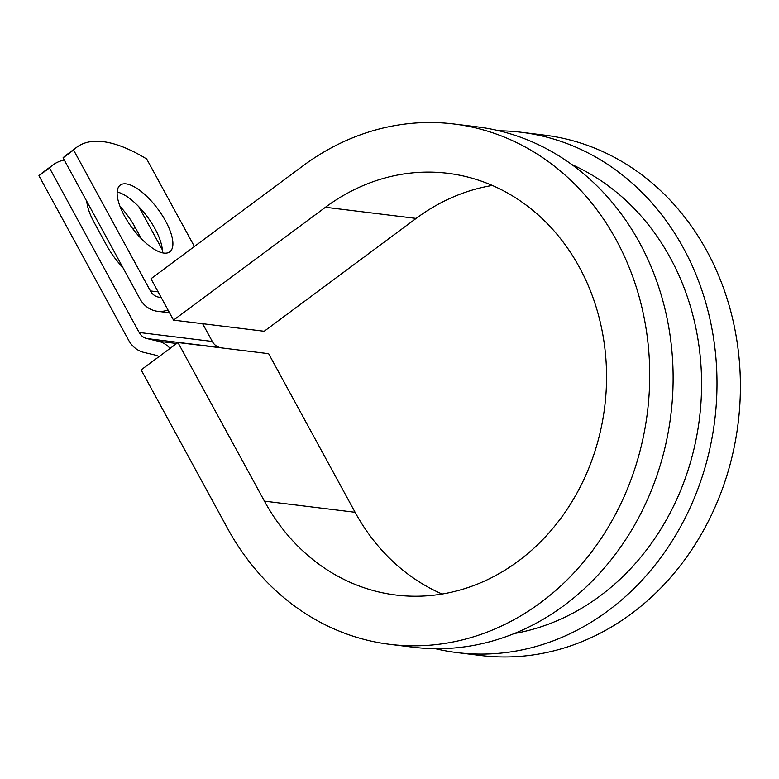 <?xml version="1.0" encoding="UTF-8"?>
<svg xmlns="http://www.w3.org/2000/svg" width="779" height="779" viewBox="0 0 779 779"><rect width="100%" height="100%" fill="white"/><g stroke="black" fill="none" stroke-linecap="round" stroke-linejoin="round"><path stroke-width="1.17" d="M120.024 206.406A41.55 15.96 -126.6 0 1 135.147 227.341L141.369 238.754M126.159 183.893A41.55 15.96 53.4 0 0 120.239 185.129A41.55 15.96 53.4 0 0 128.077 222.034A41.55 15.96 53.4 0 0 163.872 253.078A41.55 15.96 53.4 0 0 169.793 251.841A41.55 15.96 53.4 0 0 161.954 214.936A41.55 15.96 53.4 0 0 126.159 183.893M169.52 312.778L157.465 311.288A28.385 24.616 -83 0 1 139.879 298.747L63.06 157.835L73.577 150.026L150.405 290.927A14.197 12.308 -83 0 0 159.189 297.208A14.197 12.308 -83 0 0 161.068 297.266M157.465 311.288A28.385 24.616 -83 0 0 167.991 309.964M63.06 157.835A184.808 71.006 -126.6 0 1 66.312 154.992L76.829 147.182A184.808 71.006 53.4 0 1 146.695 159.004L194.399 246.505M158.955 356.665A14.197 12.308 -83 0 0 155.43 355.136L143.94 352.42A28.385 24.616 97 0 1 128.662 340.287L38.95 175.742L49.466 167.933A184.808 71.006 53.4 0 1 52.729 165.09A184.808 71.006 53.4 0 1 64.238 160.007M52.729 165.09L42.202 172.899A184.808 71.006 53.4 0 0 38.95 175.742M122.839 267.479A41.55 15.96 -126.6 0 1 106.674 245.434L94.055 222.297A41.55 15.96 -126.6 0 1 86.781 201.352M170.085 348.398A28.385 24.616 -83 0 0 158.312 341.251L146.822 338.544A14.197 12.308 97 0 1 139.178 332.477L49.466 167.933M221.509 347.892L219.941 347.522A14.197 12.308 97 0 1 212.307 341.455L202.618 323.694M162.314 249.767L138.876 206.786M162.344 252.805A41.55 15.96 53.4 0 0 147.309 216.776A41.55 15.96 53.4 0 0 117.162 191.975M76.829 147.182A184.808 71.006 53.4 0 0 73.577 150.026M514.267 633.531A244.392 211.898 -83 0 0 699.484 418.274A244.392 211.898 -83 0 0 571.883 164.593M389.928 644.35A262.133 227.273 -83 0 0 647.476 411.887A262.133 227.273 -83 0 0 453.865 123.988L477.264 126.87A262.133 227.273 -83 0 1 670.875 414.759A262.133 227.273 -83 0 1 413.328 647.232L389.928 644.35A262.133 227.273 -83 0 1 227.614 528.483L141.145 369.889L177.963 342.546L264.432 501.14A212.463 184.204 -83 0 0 395.985 595.049A212.463 184.204 -83 0 0 604.728 406.638A212.463 184.204 -83 0 0 447.808 173.298A212.463 184.204 -83 0 0 325.447 207.272L173.522 320.12L264.198 331.26L416.122 218.412A212.463 184.204 -83 0 1 492.328 185.451M453.865 123.988A262.133 227.273 -83 0 0 302.895 165.917L150.98 278.755L173.522 320.12M435.422 648.693A262.133 227.273 -83 0 0 457.205 652.617L480.604 655.499A262.133 227.273 -83 0 0 738.151 423.026A262.133 227.273 -83 0 0 544.531 135.127L521.132 132.255A262.133 227.273 -83 0 0 499.047 130.794M457.205 652.617A262.133 227.273 -83 0 0 714.752 420.154A262.133 227.273 -83 0 0 521.132 132.255M264.432 501.14L355.097 512.28A212.463 184.204 -83 0 0 442.131 594.036M355.097 512.28L268.638 353.685L177.963 342.546M135.147 227.341L132.936 228.987M212.307 341.455L139.178 332.477M158.127 291.882L150.405 290.927M219.941 347.522L146.822 338.544M176.667 343.51L158.312 341.251M325.447 207.272L416.122 218.412"/></g></svg>
